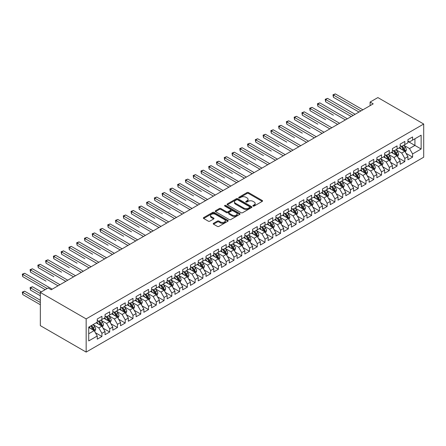 <?xml version="1.0" encoding="UTF-8"?>
<svg xmlns="http://www.w3.org/2000/svg" width="446" height="446" viewBox="0 0 446 446"><rect width="100%" height="100%" fill="white"/><g stroke="black" fill="none" stroke-linecap="round" stroke-linejoin="round"><path stroke-width="0.67" d="M253.088 206.058A0.753 0.435 0 0 0 254.153 206.058L262.254 201.38A1.076 0.624 0 0 0 262.571 200.94A1.076 0.624 0 0 0 262.254 200.499L248.534 192.577A1.076 0.624 0 0 0 247.006 192.577L238.905 197.255A0.753 0.435 0 0 0 238.688 197.561A0.753 0.435 0 0 0 238.905 197.868A0.753 0.435 0 0 0 239.976 197.868L241.024 197.266A3.451 1.99 0 0 1 245.902 197.266L247.045 197.924A3.451 1.99 0 0 1 248.054 199.334A3.451 1.99 0 0 1 247.045 200.739L245.997 201.347A0.753 0.435 0 0 0 245.774 201.653A0.753 0.435 0 0 0 245.997 201.966A0.753 0.435 0 0 0 247.062 201.966L248.11 201.358A3.451 1.99 0 0 1 252.994 201.358L254.136 202.016A3.451 1.99 0 0 1 255.145 203.426A3.451 1.99 0 0 1 254.136 204.837L253.088 205.439A0.753 0.435 0 0 0 252.865 205.745A0.753 0.435 0 0 0 253.088 206.058L253.088 205.439M213.539 223.301A1.076 0.624 0 0 0 213.221 223.741A1.076 0.624 0 0 0 213.539 224.176L217.392 226.401A1.076 0.624 0 0 0 218.914 226.401L227.912 221.21A1.076 0.624 0 0 0 228.224 220.77A1.076 0.624 0 0 0 227.912 220.33L214.186 212.407A1.076 0.624 0 0 0 212.664 212.407L203.666 217.598A1.076 0.624 0 0 0 203.354 218.038A1.076 0.624 0 0 0 203.666 218.479L208.315 221.166A1.076 0.624 0 0 0 209.843 221.166L213.69 218.941A1.076 0.624 0 0 0 214.008 218.501A1.076 0.624 0 0 0 213.69 218.061L211.387 216.728A2.882 1.667 0 0 1 210.54 215.552A2.882 1.667 0 0 1 212.324 214.013A2.882 1.667 0 0 1 215.463 214.375L224.5 219.588A2.882 1.667 0 0 1 225.341 220.77A2.882 1.667 0 0 1 223.563 222.309A2.882 1.667 0 0 1 220.419 221.946L218.914 221.077A1.076 0.624 0 0 0 217.392 221.077L213.539 223.301L213.539 224.176M40.335 292.453L86.156 318.907L86.156 352.089L40.335 325.636L40.335 292.453L48.101 287.965L51.206 289.761L373.218 103.851L370.108 102.056L370.108 105.646M370.108 102.056L377.879 97.574L423.7 124.027L86.156 318.907M241.096 212.714A1.076 0.624 0 0 0 242.624 212.714L251.622 207.518A1.076 0.624 0 0 0 251.934 207.078A1.076 0.624 0 0 0 251.622 206.637L237.896 198.715A1.076 0.624 0 0 0 236.374 198.715L227.376 203.911A1.076 0.624 0 0 0 227.059 204.352A1.076 0.624 0 0 0 227.376 204.792L241.096 212.714M225.046 206.219A0.753 0.435 0 0 1 225.815 206.325L239.753 214.37L230.772 219.56A1.076 0.624 0 0 1 229.244 219.56L215.524 211.633L215.524 210.757A1.076 0.624 0 0 0 215.206 211.192A1.076 0.624 0 0 0 215.524 211.633M215.524 210.757L219.371 208.533A1.076 0.624 0 0 1 220.898 208.533L226.462 211.744A1.076 0.624 0 0 0 227.984 211.744L230.537 210.272A1.076 0.624 0 0 0 230.855 209.832A1.076 0.624 0 0 0 230.537 209.391L224.745 206.046A0.753 0.435 0 0 1 224.528 205.74A0.753 0.435 0 0 1 224.99 205.333A0.753 0.435 0 0 1 225.815 205.428L239.764 213.483A1.076 0.624 0 0 1 240.082 213.924A1.076 0.624 0 0 1 239.764 214.364L239.764 213.483M86.156 352.089L423.7 157.209L423.7 124.027M407.934 141.382L414.925 145.418L414.925 138.784L421.135 135.194L412.595 140.128L412.595 136.944L407.934 139.631L407.934 142.82L404.829 144.61L404.829 141.427L400.168 144.119L400.168 147.303L397.063 149.098L397.063 145.914L392.402 148.602L392.402 151.785L389.291 153.58L389.291 150.397L384.636 153.084L384.636 156.267L381.525 158.062L381.525 154.879L376.864 157.572L376.864 160.755L373.759 162.55L373.759 159.361L369.098 162.054L369.098 165.237L365.993 167.033L365.993 163.849L361.332 166.536L361.332 169.72L358.227 171.515L358.227 168.332L353.567 171.024L353.567 174.208L350.461 176.003L350.461 172.814L345.801 175.507L345.801 178.69L342.695 180.485L342.695 177.302L338.035 179.989L338.035 183.172L334.924 184.967L334.924 181.784L330.269 184.477L330.269 187.66L327.158 189.45L327.158 186.266L322.497 188.959L322.497 192.142L319.392 193.938L319.392 190.754L314.731 193.441L314.731 196.625L311.626 198.42L311.626 195.236L306.965 197.929L306.965 201.113L303.86 202.902L303.86 199.719L299.199 202.412L299.199 205.595L296.094 207.39L296.094 204.207L291.433 206.894L291.433 210.077L288.328 211.872L288.328 208.689L283.667 211.382L283.667 214.565L280.562 216.355L280.562 213.171L275.901 215.864L275.901 219.047L272.79 220.842L272.79 217.659L268.135 220.346L268.135 223.53L265.024 225.325L265.024 222.141L260.364 224.834L260.364 228.017L257.258 229.807L257.258 226.624L252.598 229.316L252.598 232.5L249.492 234.295L249.492 231.112L244.832 233.799L244.832 236.982L241.726 238.777L241.726 235.594L237.066 238.281L237.066 241.47L233.96 243.26L233.96 240.076L229.3 242.769L229.3 245.952L226.194 247.747L226.194 244.564L221.534 247.251L221.534 250.435L218.423 252.23L218.423 249.046L213.768 251.734L213.768 254.922L210.657 256.712L210.657 253.529L205.996 256.221L205.996 259.405L202.891 261.2L202.891 258.011L198.23 260.704L198.23 263.887L195.125 265.682L195.125 262.499L190.464 265.186L190.464 268.369L187.359 270.165L187.359 266.981L182.698 269.674L182.698 272.857L179.593 274.652L179.593 271.463L174.932 274.156L174.932 277.34L171.827 279.135L171.827 275.951L167.166 278.639L167.166 281.822L164.056 283.617L164.056 280.434L159.4 283.126L159.4 286.31L156.29 288.099L156.29 284.916L151.629 287.609L151.629 290.792L148.524 292.587L148.524 289.404L143.863 292.091L143.863 295.274L140.758 297.069L140.758 293.886L136.097 296.579L136.097 299.762L132.992 301.552L132.992 298.368L128.331 301.061L128.331 304.244L125.226 306.04L125.226 302.856L120.565 305.543L120.565 308.727L117.46 310.522L117.46 307.339L112.799 310.031L112.799 313.215L109.694 315.004L109.694 311.821L105.033 314.514L105.033 317.697L101.922 319.492L101.922 316.309L97.267 318.996L97.267 322.179L88.721 327.113L88.721 340.922L97.267 335.994L94.156 330.609L88.721 327.47M421.135 135.194L421.135 149.009L412.595 153.937L409.489 148.557L403.859 145.307M406.033 153.335L412.595 157.12L412.595 153.937M412.595 157.12L407.934 159.813L407.934 156.63L404.829 158.425L401.718 153.039L396.087 149.789M398.261 157.817L404.829 161.608L404.829 158.425M404.829 161.608L400.168 164.295L400.168 161.112L397.063 162.907L393.952 157.527L388.321 154.277M390.495 162.299L397.063 166.09L397.063 162.907M397.063 166.09L392.402 168.783L392.402 165.6L389.291 167.389L386.186 162.01L380.555 158.759M382.729 166.787L389.291 170.573L389.291 167.389M389.291 170.573L384.636 173.265L384.636 170.082L381.525 171.877L378.42 166.492L372.789 163.242M374.963 171.27L381.525 175.061L381.525 171.877M381.525 175.061L376.864 177.748L376.864 174.564L373.759 176.36L370.654 170.98L365.023 167.729M367.197 175.752L373.759 179.543L373.759 176.36M373.759 179.543L369.098 182.236L369.098 179.047L365.993 180.842L362.888 175.462L357.257 172.212M359.431 180.24L365.993 184.025L365.993 180.842M365.993 184.025L361.332 186.718L361.332 183.535L358.227 185.33L355.122 179.944L349.491 176.694M351.665 184.722L358.227 188.513L358.227 185.33M358.227 188.513L353.567 191.2L353.567 188.017L350.461 189.812L347.35 184.432L341.72 181.182M343.899 189.204L350.461 192.995L350.461 189.812M350.461 192.995L345.801 195.688L345.801 192.499L342.695 194.294L339.584 188.914L333.954 185.664M336.128 193.692L342.695 197.478L342.695 194.294M342.695 197.478L338.035 200.17L338.035 196.987L334.924 198.777L331.818 193.397L326.188 190.147M328.362 198.175L334.924 201.966L334.924 198.777M334.924 201.966L330.269 204.653L330.269 201.469L327.158 203.264L324.052 197.885L318.422 194.629M320.596 202.657L327.158 206.448L327.158 203.264M327.158 206.448L322.497 209.135L322.497 205.952L319.392 207.747L316.286 202.367L310.656 199.117M312.83 207.145L319.392 210.93L319.392 207.747M319.392 210.93L314.731 213.623L314.731 210.44L311.626 212.229L308.52 206.849L302.89 203.599M305.064 211.627L311.626 215.418L311.626 212.229M311.626 215.418L306.965 218.105L306.965 214.922L303.86 216.717L300.755 211.337L295.124 208.081M297.298 216.109L303.86 219.9L303.86 216.717M303.86 219.9L299.199 222.587L299.199 219.404L296.094 221.199L292.989 215.819L287.352 212.569M289.532 220.597L296.094 224.383L296.094 221.199M296.094 224.383L291.433 227.075L291.433 223.892L288.328 225.682L285.217 220.302L279.586 217.051M281.76 225.079L288.328 228.865L288.328 225.682M288.328 228.865L283.667 231.558L283.667 228.374L280.562 230.169L277.451 224.79L271.82 221.534M273.995 229.562L280.562 233.353L280.562 230.169M280.562 233.353L275.901 236.04L275.901 232.857L272.79 234.652L269.685 229.272L264.054 226.022M266.229 234.044L272.79 237.835L272.79 234.652M272.79 237.835L268.135 240.528L268.135 237.344L265.024 239.134L261.919 233.754L256.288 230.504M258.463 238.532L265.024 242.317L265.024 239.134M265.024 242.317L260.364 245.01L260.364 241.827L257.258 243.622L254.153 238.236L248.522 234.986M250.697 243.014L257.258 246.805L257.258 243.622M257.258 246.805L252.598 249.492L252.598 246.309L249.492 248.104L246.387 242.724L240.756 239.474M242.931 247.497L249.492 251.288L249.492 248.104M249.492 251.288L244.832 253.98L244.832 250.797L241.726 252.587L238.621 247.207L232.99 243.956M235.165 251.984L241.726 255.77L241.726 252.587M241.726 255.77L237.066 258.463L237.066 255.279L233.96 257.074L230.85 251.689L225.219 248.439M227.399 256.467L233.96 260.258L233.96 257.074M233.96 260.258L229.3 262.945L229.3 259.762L226.194 261.557L223.084 256.177L217.453 252.927M219.627 260.949L226.194 264.74L226.194 261.557M226.194 264.74L221.534 267.433L221.534 264.249L218.423 266.039L215.318 260.659L209.687 257.409M211.861 265.437L218.423 269.222L218.423 266.039M218.423 269.222L213.768 271.915L213.768 268.732L210.657 270.527L207.552 265.141L201.921 261.891M204.095 269.919L210.657 273.71L210.657 270.527M210.657 273.71L205.996 276.397L205.996 273.214L202.891 275.009L199.786 269.629L194.155 266.379M196.329 274.401L202.891 278.192L202.891 275.009M202.891 278.192L198.23 280.885L198.23 277.696L195.125 279.491L192.02 274.112L186.389 270.861M188.563 278.889L195.125 282.675L195.125 279.491M195.125 282.675L190.464 285.368L190.464 282.184L187.359 283.979L184.254 278.594L178.623 275.344M180.797 283.372L187.359 287.163L187.359 283.979M187.359 287.163L182.698 289.85L182.698 286.667L179.593 288.462L176.488 283.082L170.851 279.832M173.031 287.854L179.593 291.645L179.593 288.462M179.593 291.645L174.932 294.338L174.932 291.149L171.827 292.944L168.716 287.564L163.085 284.314M165.26 292.342L171.827 296.127L171.827 292.944M171.827 296.127L167.166 298.82L167.166 295.637L164.056 297.426L160.95 292.046L155.32 288.796M157.494 296.824L164.056 300.615L164.056 297.426M164.056 300.615L159.4 303.302L159.4 300.119L156.29 301.914L153.184 296.534L147.554 293.278M149.728 301.306L156.29 305.097L156.29 301.914M156.29 305.097L151.629 307.785L151.629 304.601L148.524 306.396L145.418 301.017L139.788 297.766M141.962 305.794L148.524 309.58L148.524 306.396M148.524 309.58L143.863 312.272L143.863 309.089L140.758 310.879L137.652 305.499L132.022 302.249M134.196 310.277L140.758 314.068L140.758 310.879M140.758 314.068L136.097 316.755L136.097 313.571L132.992 315.367L129.886 309.987L124.256 306.731M126.43 314.759L132.992 318.55L132.992 315.367M132.992 318.55L128.331 321.237L128.331 318.054L125.226 319.849L122.12 314.469L116.49 311.219M118.664 319.247L125.226 323.032L125.226 319.849M125.226 323.032L120.565 325.725L120.565 322.542L117.46 324.331L114.349 318.951L108.718 315.701M110.898 323.729L117.46 327.515L117.46 324.331M117.46 327.515L112.799 330.207L112.799 327.024L109.694 328.819L106.583 323.439L100.952 320.183M103.126 328.211L109.694 332.002L109.694 328.819M109.694 332.002L105.033 334.69L105.033 331.506L101.922 333.301L98.817 327.922L93.186 324.671M95.36 332.694L101.922 336.485L101.922 333.301M101.922 336.485L97.267 339.177L97.267 335.994M97.267 320.39L98.817 321.282L101.922 319.492M88.721 333.747L94.156 330.609M105.033 315.902L106.583 316.799L109.694 315.004M98.817 327.922L101.922 326.126L96.174 322.809M105.033 331.506L101.922 326.126M112.799 311.42L114.349 312.317L117.46 310.522M106.583 323.439L109.694 321.644L103.946 318.327M112.799 327.024L109.694 321.644M120.565 306.937L122.12 307.829L125.226 306.04M114.349 318.951L117.46 317.156L111.712 313.839M120.565 322.542L117.46 317.156M128.331 302.449L129.886 303.347L132.992 301.552M122.12 314.469L125.226 312.674L119.478 309.357M128.331 318.054L125.226 312.674M136.097 297.967L137.652 298.865L140.758 297.069M129.886 309.987L132.992 308.192L127.244 304.874M136.097 313.571L132.992 308.192M143.863 293.485L145.418 294.382L148.524 292.587M137.652 305.499L140.758 303.709L135.01 300.387M143.863 309.089L140.758 303.709M151.629 288.997L153.184 289.894L156.29 288.099M145.418 301.017L148.524 299.221L142.776 295.904M151.629 304.601L148.524 299.221M159.4 284.515L160.95 285.412L164.056 283.617M153.184 296.534L156.29 294.739L150.542 291.422M159.4 300.119L156.29 294.739M167.166 280.032L168.716 280.93L171.827 279.135M160.95 292.046L164.056 290.257L158.313 286.934M167.166 295.637L164.056 290.257M174.932 275.544L176.488 276.442L179.593 274.652M168.716 287.564L171.827 285.769L166.079 282.452M174.932 291.149L171.827 285.769M182.698 271.062L184.254 271.96L187.359 270.165M176.488 283.082L179.593 281.287L173.845 277.969M182.698 286.667L179.593 281.287M190.464 266.58L192.02 267.477L195.125 265.682M184.254 278.594L187.359 276.804L181.611 273.482M190.464 282.184L187.359 276.804M198.23 262.092L199.786 262.989L202.891 261.2M192.02 274.112L195.125 272.316L189.377 268.999M198.23 277.696L195.125 272.316M205.996 257.61L207.552 258.507L210.657 256.712M199.786 269.629L202.891 267.834L197.143 264.517M205.996 273.214L202.891 267.834M213.768 253.127L215.318 254.025L218.423 252.23M207.552 265.141L210.657 263.352L204.909 260.029M213.768 268.732L210.657 263.352M221.534 248.639L223.084 249.537L226.194 247.747M215.318 260.659L218.423 258.864L212.681 255.547M221.534 264.249L218.423 258.864M229.3 244.157L230.85 245.055L233.96 243.26M223.084 256.177L226.194 254.382L220.447 251.065M229.3 259.762L226.194 254.382M237.066 239.675L238.621 240.572L241.726 238.777M230.85 251.689L233.96 249.899L228.213 246.577M237.066 255.279L233.96 249.899M244.832 235.193L246.387 236.085L249.492 234.295M238.621 247.207L241.726 245.411L235.979 242.094M244.832 250.797L241.726 245.411M252.598 230.705L254.153 231.602L257.258 229.807M246.387 242.724L249.492 240.929L243.745 237.612M252.598 246.309L249.492 240.929M260.364 226.222L261.919 227.12L265.024 225.325M254.153 238.236L257.258 236.447L251.511 233.13M260.364 241.827L257.258 236.447M268.135 221.74L269.685 222.632L272.79 220.842M261.919 233.754L265.024 231.959L259.277 228.642M268.135 237.344L265.024 231.959M275.901 217.252L277.451 218.15L280.562 216.355M269.685 229.272L272.79 227.477L267.043 224.16M275.901 232.857L272.79 227.477M283.667 212.77L285.217 213.667L288.328 211.872M277.451 224.79L280.562 222.994L274.814 219.677M283.667 228.374L280.562 222.994M291.433 208.288L292.989 209.18L296.094 207.39M285.217 220.302L288.328 218.507L282.58 215.189M291.433 223.892L288.328 218.507M299.199 203.8L300.755 204.697L303.86 202.902M292.989 215.819L296.094 214.024L290.346 210.707M299.199 219.404L296.094 214.024M306.965 199.317L308.52 200.215L311.626 198.42M300.755 211.337L303.86 209.542L298.112 206.225M306.965 214.922L303.86 209.542M314.731 194.835L316.286 195.733L319.392 193.938M308.52 206.849L311.626 205.06L305.878 201.737M314.731 210.44L311.626 205.06M322.497 190.347L324.052 191.245L327.158 189.45M316.286 202.367L319.392 200.572L313.644 197.255M322.497 205.952L319.392 200.572M330.269 185.865L331.818 186.762L334.924 184.967M324.052 197.885L327.158 196.089L321.41 192.772M330.269 201.469L327.158 196.089M338.035 181.383L339.584 182.28L342.695 180.485M331.818 193.397L334.924 191.607L329.181 188.284M338.035 196.987L334.924 191.607M345.801 176.895L347.35 177.792L350.461 176.003M339.584 188.914L342.695 187.119L336.947 183.802M345.801 192.499L342.695 187.119M353.567 172.412L355.122 173.31L358.227 171.515M347.35 184.432L350.461 182.637L344.713 179.32M353.567 188.017L350.461 182.637M361.332 167.93L362.888 168.828L365.993 167.033M355.122 179.944L358.227 178.155L352.479 174.832M361.332 183.535L358.227 178.155M369.098 163.442L370.654 164.34L373.759 162.55M362.888 175.462L365.993 173.667L360.245 170.35M369.098 179.047L365.993 173.667M376.864 158.96L378.42 159.858L381.525 158.062M370.654 170.98L373.759 169.185L368.011 165.867M376.864 174.564L373.759 169.185M384.636 154.478L386.186 155.375L389.291 153.58M378.42 166.492L381.525 164.702L375.777 161.38M384.636 170.082L381.525 164.702M392.402 149.99L393.952 150.887L397.063 149.098M386.186 162.01L389.291 160.214L383.543 156.897M392.402 165.6L389.291 160.214M400.168 145.507L401.718 146.405L404.829 144.61M393.952 157.527L397.063 155.732L391.315 152.415M400.168 161.112L397.063 155.732M407.934 141.025L409.489 141.923L412.595 140.128M401.718 153.039L404.829 151.25L399.081 147.927M407.934 156.63L404.829 151.25M409.489 148.557L414.925 145.418L421.135 149.009M253.389 206.163L254.136 205.734A3.451 1.99 0 0 0 255.145 204.324L255.145 203.426M248.054 199.334L248.054 200.232A3.451 1.99 0 0 1 247.045 201.637L246.298 202.071M262.242 201.386L248.534 193.475A1.076 0.624 0 0 0 247.006 193.475L239.207 197.974M251.605 207.529L237.896 199.613A1.076 0.624 0 0 0 236.374 199.613L227.393 204.798M249.715 207.39A0.753 0.435 0 0 0 249.933 207.078A0.753 0.435 0 0 0 249.715 206.771L237.668 199.819A0.753 0.435 0 0 0 236.603 199.819L235.494 200.455A3.451 1.99 0 0 0 234.484 201.865A3.451 1.99 0 0 0 235.494 203.27L243.728 208.026A3.451 1.99 0 0 0 248.606 208.026L249.715 207.39L249.715 208.282A0.753 0.435 0 0 0 249.933 207.975L249.933 207.078M234.484 201.865L234.484 202.763A3.451 1.99 0 0 0 235.494 204.168L235.494 203.27M249.715 208.282L248.606 208.923A3.451 1.99 0 0 1 243.728 208.923L235.494 204.168M215.535 211.644L219.371 209.43L219.371 208.533M230.855 209.832L230.855 210.729A1.076 0.624 0 0 1 230.537 211.17L227.984 212.642A1.076 0.624 0 0 1 226.462 212.642L220.898 209.43A1.076 0.624 0 0 0 219.371 209.43M232.238 215.078A2.882 1.667 0 0 0 235.382 215.44A2.882 1.667 0 0 0 237.16 213.902A2.882 1.667 0 0 0 236.313 212.725L233.13 210.886A1.076 0.624 0 0 0 231.608 210.886L229.054 212.363A1.076 0.624 0 0 0 228.737 212.803A1.076 0.624 0 0 0 229.054 213.244L232.238 215.078L232.238 215.975A2.882 1.667 0 0 0 235.382 216.338A2.882 1.667 0 0 0 237.16 214.799L237.16 213.902M228.737 212.803L228.737 213.701A1.076 0.624 0 0 0 229.054 214.136L229.054 213.244M232.238 215.975L229.054 214.136M225.341 220.77L225.341 221.662A2.882 1.667 0 0 1 223.563 223.201A2.882 1.667 0 0 1 220.419 222.844L218.914 221.974A1.076 0.624 0 0 0 217.392 221.974L213.556 224.187M210.54 215.552L210.54 216.449A2.882 1.667 0 0 0 211.387 217.626L211.387 216.728M213.679 218.947L211.387 217.626M227.912 220.33L227.912 221.21L214.186 213.3A1.076 0.624 0 0 0 212.664 213.3L203.683 218.49M405.403 152.242L406.362 149.895A2.91 1.678 -120 0 0 405.436 147.414L403.786 145.212M401.155 149.131L399.9 147.453M333.396 115.207L317.864 106.243L317.864 104.002L319.804 102.875L347.35 118.781M404.277 150.932L404.795 150.018A2.91 1.678 -120 0 0 403.959 148.267L402.309 146.065M401.367 146.204L403.407 148.919A1.483 0.859 60 0 1 403.675 149.371L404.795 150.018M400.854 145.909L403.028 148.808A2.91 1.678 60 0 1 403.859 150.558L403.92 150.726M360.942 110.937L333.396 95.031L335.336 93.911L362.888 109.816M359.002 112.058L333.396 97.273L333.396 95.031L332.967 94.786L335.336 93.911M333.396 97.273L332.967 94.786M397.637 156.73L398.596 154.377A2.91 1.678 -120 0 0 397.67 151.896L396.02 149.694M393.389 153.614L392.134 151.941M325.63 119.695L310.098 110.725L310.098 108.484L312.038 107.363L339.584 123.269M396.511 155.414L397.024 154.5A2.91 1.678 -120 0 0 396.193 152.749L394.543 150.547M393.601 150.687L395.641 153.407A1.483 0.859 60 0 1 395.909 153.859L397.024 154.5M393.088 150.391L395.262 153.29A2.91 1.678 60 0 1 396.093 155.041L396.154 155.208M389.871 161.212L390.83 158.86A2.91 1.678 -120 0 0 389.904 156.384L388.254 154.182M385.623 158.096L384.368 156.423M317.864 124.178L302.327 115.207L302.327 112.966L304.272 111.846L331.818 127.751M388.745 159.902L389.258 158.988A2.91 1.678 -120 0 0 388.427 157.237L386.777 155.035M385.835 155.169L387.875 157.89A1.483 0.859 60 0 1 388.143 158.341L389.258 158.988M385.322 154.874L387.496 157.773A2.91 1.678 60 0 1 388.327 159.523L388.388 159.69M353.176 115.419L325.63 99.514L327.57 98.393L355.122 114.299M351.236 116.54L325.63 101.755L325.63 99.514L325.201 99.268L327.57 98.393M325.63 101.755L325.201 99.268M345.41 119.902L317.435 103.751L319.804 102.875M317.864 106.243L317.435 103.751M382.099 165.695L383.064 163.347A2.91 1.678 -120 0 0 382.133 160.867L380.483 158.665M377.857 162.584L376.602 160.906M310.098 128.66L294.561 119.695L294.561 117.454L296.506 116.328L324.052 132.233M380.979 164.384L381.492 163.47A2.91 1.678 -120 0 0 380.661 161.72L379.011 159.517M378.069 159.657L380.103 162.372A1.483 0.859 60 0 1 380.377 162.823L381.492 163.47M377.556 159.356L379.73 162.255A2.91 1.678 60 0 1 380.561 164.005L380.622 164.178M374.333 170.182L375.298 167.83A2.91 1.678 -120 0 0 374.367 165.349L372.717 163.147M370.091 167.066L368.836 165.394M302.327 133.148L286.795 124.178L286.795 121.936L288.735 120.816L316.286 136.721M373.213 168.867L373.726 167.952A2.91 1.678 -120 0 0 372.895 166.202L371.245 164M370.303 164.139L372.338 166.86A1.483 0.859 60 0 1 372.611 167.311L373.726 167.952M369.79 163.844L371.958 166.743A2.91 1.678 60 0 1 372.795 168.493L372.85 168.66M337.644 124.389L309.669 108.239L312.038 107.363M310.098 110.725L309.669 108.239M329.878 128.872L301.903 112.721L304.272 111.846M302.327 115.207L301.903 112.721M366.567 174.665L367.532 172.312A2.91 1.678 -120 0 0 366.601 169.837L364.951 167.635M362.325 171.548L361.07 169.876M294.561 137.63L279.029 128.66L279.029 126.419L280.969 125.298L308.52 141.204M365.447 173.349L365.96 172.44A2.91 1.678 -120 0 0 365.123 170.69L363.479 168.488M362.537 168.621L364.572 171.342A1.483 0.859 60 0 1 364.839 171.794L365.96 172.44M362.024 168.326L364.192 171.225A2.91 1.678 60 0 1 365.029 172.976L365.084 173.143M322.112 133.354L294.137 117.203L296.506 116.328M294.561 119.695L294.137 117.203M358.801 179.147L359.766 176.8A2.91 1.678 -120 0 0 358.835 174.319L357.185 172.117M354.553 176.031L353.304 174.358M286.795 142.112L271.263 133.148L271.263 130.901L273.203 129.78L300.755 145.686M357.675 177.837L358.194 176.923A2.91 1.678 -120 0 0 357.358 175.172L355.707 172.97M354.765 173.104L356.806 175.824A1.483 0.859 60 0 1 357.073 176.276L358.194 176.923M354.258 172.808L356.426 175.707A2.91 1.678 60 0 1 357.263 177.458L357.318 177.631M314.346 137.842L286.371 121.691L288.735 120.816M286.795 124.178L286.371 121.691M351.035 183.629L352 181.282A2.91 1.678 -120 0 0 351.069 178.801L349.419 176.599M346.787 180.519L345.533 178.846M279.029 146.6L263.497 137.63L263.497 135.389L265.437 134.268L292.989 150.174M349.909 182.319L350.428 181.405A2.91 1.678 -120 0 0 349.592 179.654L347.941 177.452M346.999 177.592L349.04 180.312A1.483 0.859 60 0 1 349.307 180.764L350.428 181.405M346.492 177.296L348.66 180.195A2.91 1.678 60 0 1 349.491 181.946L349.553 182.113M343.269 188.117L344.228 185.765A2.91 1.678 -120 0 0 343.303 183.289L341.653 181.087M339.021 185.001L337.767 183.328M271.263 151.083L255.731 142.112L255.731 139.871L257.671 138.751L285.217 154.656M342.143 186.802L342.662 185.893A2.91 1.678 -120 0 0 341.826 184.142L340.175 181.935M339.233 182.074L341.274 184.795A1.483 0.859 60 0 1 341.541 185.246L342.662 185.893M338.72 181.778L340.895 184.677A2.91 1.678 60 0 1 341.725 186.428L341.787 186.595M335.503 192.6L336.462 190.252A2.91 1.678 -120 0 0 335.537 187.772L333.887 185.569M331.255 189.483L330.001 187.811M263.497 155.565L247.965 146.6L247.965 144.353L249.905 143.233L277.451 159.138M334.377 191.289L334.89 190.375A2.91 1.678 -120 0 0 334.06 188.625L332.409 186.422M331.467 186.556L333.508 189.277A1.483 0.859 60 0 1 333.775 189.728L334.89 190.375M330.954 186.261L333.129 189.16A2.91 1.678 60 0 1 333.959 190.91L334.021 191.083M327.732 197.082L328.696 194.735A2.91 1.678 -120 0 0 327.771 192.254L326.121 190.052M323.489 193.971L322.235 192.293M255.731 160.053L240.193 151.083L240.193 148.841L242.139 147.721L269.685 163.626M326.611 195.772L327.124 194.857A2.91 1.678 -120 0 0 326.294 193.107L324.643 190.905M323.701 191.044L325.736 193.765A1.483 0.859 60 0 1 326.009 194.211L327.124 194.857M323.188 190.749L325.363 193.648A2.91 1.678 60 0 1 326.193 195.398L326.255 195.565M319.966 201.57L320.93 199.217A2.91 1.678 -120 0 0 319.999 196.742L318.349 194.54M315.723 198.453L314.469 196.781M247.965 164.535L232.427 155.565L232.427 153.324L234.373 152.203L261.919 168.109M318.845 200.254L319.358 199.345A2.91 1.678 -120 0 0 318.528 197.595L316.877 195.387M315.935 195.526L317.97 198.247A1.483 0.859 60 0 1 318.243 198.699L319.358 199.345M315.422 195.231L317.591 198.13A2.91 1.678 60 0 1 318.427 199.88L318.489 200.048M312.2 206.052L313.164 203.705A2.91 1.678 -120 0 0 312.233 201.224L310.583 199.022M307.957 202.936L306.703 201.263M240.193 169.017L224.661 160.053L224.661 157.806L226.601 156.685L254.153 172.591M311.079 204.742L311.592 203.828A2.91 1.678 -120 0 0 310.762 202.077L309.111 199.875M308.169 200.009L310.204 202.729A1.483 0.859 60 0 1 310.477 203.181L311.592 203.828M307.656 199.713L309.825 202.612A2.91 1.678 60 0 1 310.661 204.363L310.717 204.536M304.434 210.534L305.398 208.187A2.91 1.678 -120 0 0 304.467 205.706L302.817 203.504M300.191 207.423L298.937 205.745M232.427 173.505L216.895 164.535L216.895 162.294L218.835 161.173L246.387 177.079M303.313 209.224L303.826 208.31A2.91 1.678 -120 0 0 302.99 206.559L301.34 204.357M300.403 204.497L302.438 207.217A1.483 0.859 60 0 1 302.706 207.663L303.826 208.31M299.89 204.201L302.059 207.1A2.91 1.678 60 0 1 302.895 208.851L302.951 209.018M296.668 215.022L297.633 212.67A2.91 1.678 -120 0 0 296.702 210.194L295.051 207.992M292.42 211.906L291.166 210.233M224.661 177.987L209.129 169.017L209.129 166.776L211.07 165.656L238.621 181.561M295.542 213.706L296.06 212.792A2.91 1.678 -120 0 0 295.224 211.042L293.574 208.84M292.632 208.979L294.672 211.699A1.483 0.859 60 0 1 294.94 212.151L296.06 212.792M292.124 208.683L294.293 211.582A2.91 1.678 60 0 1 295.129 213.333L295.185 213.5M288.902 219.504L289.861 217.157A2.91 1.678 -120 0 0 288.936 214.677L287.285 212.474M284.654 216.388L283.4 214.716M216.895 182.47L201.363 173.5L201.363 171.258L203.304 170.138L230.85 186.043M287.776 218.194L288.294 217.28A2.91 1.678 -120 0 0 287.458 215.53L285.808 213.327M284.866 213.461L286.906 216.182A1.483 0.859 60 0 1 287.174 216.633L288.294 217.28M284.353 213.166L286.527 216.065A2.91 1.678 60 0 1 287.358 217.815L287.419 217.988M306.58 142.324L278.599 126.173L280.969 125.298M279.029 128.66L278.599 126.173M298.809 146.806L270.834 130.656L273.203 129.78M271.263 133.148L270.834 130.656M291.043 151.294L263.068 135.144L265.437 134.268M263.497 137.63L263.068 135.144M283.277 155.777L255.302 139.626L257.671 138.751M255.731 142.112L255.302 139.626M275.511 160.259L247.536 144.108L249.905 143.233M247.965 146.6L247.536 144.108M267.745 164.747L239.77 148.59L242.139 147.721M240.193 151.083L239.77 148.59M259.979 169.229L232.004 153.078L234.373 152.203M232.427 155.565L232.004 153.078M252.213 173.711L224.238 157.561L226.601 156.685M224.661 160.053L224.238 157.561M244.441 178.199L216.466 162.043L218.835 161.173M216.895 164.535L216.466 162.043M281.136 223.987L282.095 221.64A2.91 1.678 -120 0 0 281.17 219.159L279.519 216.957M276.888 220.876L275.634 219.198M209.129 186.952L193.597 177.987L193.597 175.746L195.538 174.626L223.084 190.526M280.01 222.677L280.523 221.762A2.91 1.678 -120 0 0 279.692 220.012L278.042 217.81M277.1 217.949L279.14 220.67A1.483 0.859 60 0 1 279.408 221.116L280.523 221.762M276.587 217.654L278.761 220.553A2.91 1.678 60 0 1 279.592 222.303L279.653 222.47M236.675 182.682L208.7 166.531L211.07 165.656M209.129 169.017L208.7 166.531M273.365 228.475L274.329 226.122A2.91 1.678 -120 0 0 273.404 223.647L271.753 221.445M269.122 225.358L267.868 223.686M201.363 191.44L185.826 182.47L185.826 180.229L187.772 179.108L215.318 195.013M272.244 227.159L272.757 226.245A2.91 1.678 -120 0 0 271.926 224.494L270.276 222.292M269.334 222.431L271.374 225.152A1.483 0.859 60 0 1 271.642 225.604L272.757 226.245M268.821 222.136L270.995 225.035A2.91 1.678 60 0 1 271.826 226.785L271.887 226.953M228.91 187.164L200.934 171.013L203.304 170.138M201.363 173.5L200.934 171.013M265.599 232.957L266.563 230.604A2.91 1.678 -120 0 0 265.632 228.129L263.982 225.927M261.356 229.841L260.102 228.168M193.597 195.922L178.06 186.952L178.06 184.711L180.006 183.59L207.552 199.496M264.478 231.647L264.991 230.733A2.91 1.678 -120 0 0 264.16 228.982L262.51 226.78M261.568 226.914L263.603 229.634A1.483 0.859 60 0 1 263.876 230.086L264.991 230.733M261.055 226.618L263.229 229.517A2.91 1.678 60 0 1 264.06 231.268L264.121 231.441M221.144 191.652L193.168 175.495L195.538 174.626M193.597 177.987L193.168 175.495M257.833 237.439L258.797 235.092A2.91 1.678 -120 0 0 257.866 232.611L256.216 230.409M253.59 234.328L252.336 232.65M185.826 200.405L170.294 191.44L170.294 189.199L172.234 188.078L199.786 203.978M256.712 236.129L257.225 235.215A2.91 1.678 -120 0 0 256.394 233.464L254.744 231.262M253.802 231.402L255.837 234.122A1.483 0.859 60 0 1 256.11 234.568L257.225 235.215M253.289 231.106L255.458 234.005A2.91 1.678 60 0 1 256.294 235.756L256.35 235.923M213.378 196.134L185.402 179.983L187.772 179.108M185.826 182.47L185.402 179.983M250.067 241.927L251.031 239.574A2.91 1.678 -120 0 0 250.1 237.099L248.45 234.891M245.824 238.811L244.57 237.138M178.06 204.892L162.528 195.922L162.528 193.681L164.468 192.56L192.02 208.466M248.946 240.611L249.459 239.697A2.91 1.678 -120 0 0 248.623 237.947L246.978 235.744M246.036 235.884L248.071 238.604A1.483 0.859 60 0 1 248.338 239.056L249.459 239.697M245.523 235.588L247.692 238.487A2.91 1.678 60 0 1 248.528 240.238L248.584 240.405M205.612 200.616L177.636 184.466L180.006 183.59M178.06 186.952L177.636 184.466M242.301 246.409L243.265 244.057A2.91 1.678 -120 0 0 242.334 241.581L240.684 239.379M238.053 243.293L236.798 241.62M170.294 209.375L154.762 200.405L154.762 198.163L156.702 197.043L184.254 212.948M241.175 245.099L241.693 244.185A2.91 1.678 -120 0 0 240.857 242.434L239.207 240.232M238.264 240.366L240.305 243.087A1.483 0.859 60 0 1 240.572 243.538L241.693 244.185M237.757 240.071L239.926 242.97A2.91 1.678 60 0 1 240.762 244.72L240.818 244.887M197.846 205.104L169.87 188.948L172.234 188.078M170.294 191.44L169.87 188.948M234.535 250.892L235.494 248.545A2.91 1.678 -120 0 0 234.568 246.064L232.918 243.862M230.287 247.781L229.032 246.103M162.528 213.857L146.996 204.892L146.996 202.651L148.936 201.525L176.488 217.431M233.409 249.582L233.927 248.667A2.91 1.678 -120 0 0 233.091 246.917L231.441 244.715M230.498 244.854L232.539 247.575A1.483 0.859 60 0 1 232.806 248.021L233.927 248.667M229.985 244.559L232.16 247.458A2.91 1.678 60 0 1 232.99 249.208L233.052 249.375M190.074 209.587L162.099 193.436L164.468 192.56M162.528 195.922L162.099 193.436M226.769 255.38L227.728 253.027A2.91 1.678 -120 0 0 226.802 250.552L225.152 248.344M222.521 252.263L221.266 250.591M154.762 218.345L139.23 209.375L139.23 207.134L141.17 206.013L168.716 221.918M225.643 254.064L226.155 253.15A2.91 1.678 -120 0 0 225.325 251.399L223.675 249.197M222.732 249.336L224.773 252.057A1.483 0.859 60 0 1 225.04 252.508L226.155 253.15M222.22 249.041L224.394 251.94A2.91 1.678 60 0 1 225.224 253.69L225.286 253.858M182.308 214.069L154.333 197.918L156.702 197.043M154.762 200.405L154.333 197.918M219.003 259.862L219.962 257.509A2.91 1.678 -120 0 0 219.036 255.034L217.386 252.832M214.755 256.745L213.5 255.073M146.996 222.827L131.464 213.857L131.464 211.616L133.404 210.495L160.95 226.401M217.877 258.552L218.389 257.637A2.91 1.678 -120 0 0 217.559 255.887L215.909 253.685M214.966 253.819L217.007 256.539A1.483 0.859 60 0 1 217.274 256.991L218.389 257.637M214.454 253.523L216.628 256.422A2.91 1.678 60 0 1 217.458 258.173L217.52 258.34M174.542 218.551L146.567 202.4L148.936 201.525M146.996 204.892L146.567 202.4M211.231 264.344L212.196 261.997A2.91 1.678 -120 0 0 211.265 259.516L209.62 257.314M206.989 261.233L205.734 259.555M139.23 227.309L123.693 218.345L123.693 216.104L125.638 214.978L153.184 230.883M210.111 263.034L210.624 262.12A2.91 1.678 -120 0 0 209.793 260.369L208.143 258.167M207.2 258.306L209.235 261.022A1.483 0.859 60 0 1 209.508 261.473L210.624 262.12M206.688 258.011L208.862 260.904A2.91 1.678 60 0 1 209.692 262.661L209.754 262.828M166.776 223.039L138.801 206.888L141.17 206.013M139.23 209.375L138.801 206.888M203.465 268.832L204.43 266.479A2.91 1.678 -120 0 0 203.499 263.999L201.848 261.796M199.223 265.716L197.968 264.043M131.464 231.797L115.927 222.827L115.927 220.586L117.872 219.465L145.418 235.371M202.345 267.516L202.858 266.602A2.91 1.678 -120 0 0 202.027 264.852L200.377 262.649M199.434 262.789L201.469 265.509A1.483 0.859 60 0 1 201.743 265.961L202.858 266.602M198.922 262.493L201.09 265.392A2.91 1.678 60 0 1 201.927 267.143L201.982 267.31M159.01 227.521L131.035 211.371L133.404 210.495M131.464 213.857L131.035 211.371M195.699 273.314L196.664 270.962A2.91 1.678 -120 0 0 195.733 268.486L194.082 266.284M191.457 270.198L190.202 268.525M123.693 236.28L108.161 227.309L108.161 225.068L110.101 223.948L137.652 239.853M194.579 271.999L195.092 271.09A2.91 1.678 -120 0 0 194.261 269.339L192.611 267.137M191.668 267.271L193.703 269.992A1.483 0.859 60 0 1 193.971 270.443L195.092 271.09M191.156 266.976L193.324 269.875A2.91 1.678 60 0 1 194.161 271.625L194.216 271.792M151.244 232.004L123.269 215.853L125.638 214.978M123.693 218.345L123.269 215.853M187.933 277.797L188.898 275.45A2.91 1.678 -120 0 0 187.967 272.969L186.316 270.767M183.691 274.686L182.436 273.008M115.927 240.762L100.395 231.797L100.395 229.551L102.335 228.43L129.886 244.336M186.813 276.487L187.326 275.572A2.91 1.678 -120 0 0 186.489 273.822L184.839 271.62M183.903 271.753L185.937 274.474A1.483 0.859 60 0 1 186.205 274.926L187.326 275.572M183.39 271.458L185.558 274.357A2.91 1.678 60 0 1 186.395 276.107L186.45 276.28M143.478 236.492L115.503 220.341L117.872 219.465M115.927 222.827L115.503 220.341M180.167 282.285L181.132 279.932A2.91 1.678 -120 0 0 180.201 277.451L178.551 275.249M175.919 279.168L174.665 277.496M108.161 245.25L92.629 236.28L92.629 234.038L94.569 232.918L122.12 248.823M179.041 280.969L179.56 280.055A2.91 1.678 -120 0 0 178.723 278.304L177.073 276.102M176.131 276.241L178.171 278.962A1.483 0.859 60 0 1 178.439 279.413L179.56 280.055M175.624 275.946L177.792 278.845A2.91 1.678 60 0 1 178.629 280.595L178.684 280.763M135.712 240.974L107.731 224.823L110.101 223.948M108.161 227.309L107.731 224.823M172.401 286.767L173.36 284.414A2.91 1.678 -120 0 0 172.435 281.939L170.785 279.737M168.153 283.65L166.899 281.978M100.395 249.732L84.863 240.762L84.863 238.521L86.803 237.4L114.349 253.306M171.275 285.451L171.794 284.542A2.91 1.678 -120 0 0 170.957 282.792L169.307 280.59M168.365 280.724L170.405 283.444A1.483 0.859 60 0 1 170.673 283.896L171.794 284.542M167.852 280.428L170.026 283.327A2.91 1.678 60 0 1 170.857 285.078L170.918 285.245M127.941 245.456L99.965 229.305L102.335 228.43M100.395 231.797L99.965 229.305M164.635 291.249L165.594 288.902A2.91 1.678 -120 0 0 164.669 286.421L163.019 284.219M160.387 288.133L159.133 286.46M92.629 254.214L77.097 245.25L77.097 243.003L79.037 241.883L106.583 257.788M163.509 289.939L164.022 289.025A2.91 1.678 -120 0 0 163.191 287.274L161.541 285.072M160.599 285.206L162.639 287.926A1.483 0.859 60 0 1 162.907 288.378L164.022 289.025M160.086 284.91L162.26 287.809A2.91 1.678 60 0 1 163.091 289.56L163.152 289.733M120.175 249.944L92.199 233.793L94.569 232.918M92.629 236.28L92.199 233.793M156.864 295.731L157.828 293.384A2.91 1.678 -120 0 0 156.903 290.903L155.253 288.701M152.621 292.621L151.367 290.943M84.863 258.702L69.325 249.732L69.325 247.491L71.271 246.37L98.817 262.276M155.743 294.421L156.256 293.507A2.91 1.678 -120 0 0 155.425 291.756L153.775 289.554M152.833 289.694L154.868 292.414A1.483 0.859 60 0 1 155.141 292.86L156.256 293.507M152.32 289.398L154.494 292.297A2.91 1.678 60 0 1 155.325 294.048L155.386 294.215M112.409 254.426L84.433 238.275L86.803 237.4M84.863 240.762L84.433 238.275M149.098 300.219L150.062 297.867A2.91 1.678 -120 0 0 149.131 295.391L147.481 293.189M144.855 297.103L143.601 295.43M77.097 263.185L61.559 254.214L61.559 251.973L63.505 250.853L91.051 266.758M147.977 298.904L148.49 297.995A2.91 1.678 -120 0 0 147.659 296.244L146.009 294.037M145.067 294.176L147.102 296.897A1.483 0.859 60 0 1 147.375 297.348L148.49 297.995M144.554 293.881L146.728 296.78A2.91 1.678 60 0 1 147.559 298.53L147.62 298.697M104.643 258.909L76.667 242.758L79.037 241.883M77.097 245.25L76.667 242.758M141.332 304.702L142.296 302.355A2.91 1.678 -120 0 0 141.365 299.874L139.715 297.672M137.089 301.585L135.835 299.913M69.325 267.667L53.793 258.702L53.793 256.456L55.733 255.335L83.285 271.24M140.211 303.392L140.724 302.477A2.91 1.678 -120 0 0 139.893 300.727L138.243 298.525M137.301 298.658L139.336 301.379A1.483 0.859 60 0 1 139.609 301.83L140.724 302.477M136.788 298.363L138.957 301.262A2.91 1.678 60 0 1 139.793 303.012L139.849 303.185M96.877 263.396L68.901 247.246L71.271 246.37M69.325 249.732L68.901 247.246M133.566 309.184L134.53 306.837A2.91 1.678 -120 0 0 133.599 304.356L131.949 302.154M129.323 306.073L128.069 304.395M61.559 272.155L46.027 263.185L46.027 260.943L47.967 259.823L75.519 275.728M132.445 307.874L132.958 306.959A2.91 1.678 -120 0 0 132.122 305.209L130.472 303.007M129.535 303.146L131.57 305.867A1.483 0.859 60 0 1 131.838 306.313L132.958 306.959M129.022 302.851L131.191 305.75A2.91 1.678 60 0 1 132.027 307.5L132.083 307.668M89.111 267.879L61.135 251.728L63.505 250.853M61.559 254.214L61.135 251.728M125.8 313.672L126.764 311.319A2.91 1.678 -120 0 0 125.833 308.844L124.183 306.642M121.552 310.555L120.297 308.883M53.793 276.637L38.261 267.667L38.261 265.426L40.201 264.305L67.753 280.211M124.674 312.356L125.192 311.447A2.91 1.678 -120 0 0 124.356 309.691L122.706 307.489M121.764 307.628L123.804 310.349A1.483 0.859 60 0 1 124.072 310.801L125.192 311.447M121.256 307.333L123.425 310.232A2.91 1.678 60 0 1 124.261 311.983L124.317 312.15M81.345 272.361L53.369 256.21L55.733 255.335M53.793 258.702L53.369 256.21M118.034 318.154L118.993 315.807A2.91 1.678 -120 0 0 118.067 313.326L116.417 311.124M113.786 315.038L112.531 313.365M46.027 281.119L30.495 272.155L30.495 269.908L32.435 268.787L59.981 284.693M116.908 316.844L117.426 315.93A2.91 1.678 -120 0 0 116.59 314.179L114.94 311.977M113.998 312.111L116.038 314.831A1.483 0.859 60 0 1 116.306 315.283L117.426 315.93M113.485 311.815L115.659 314.714A2.91 1.678 60 0 1 116.49 316.465L116.551 316.638M73.573 276.849L45.598 260.693L47.967 259.823M46.027 263.185L45.598 260.693M110.268 322.636L111.227 320.289A2.91 1.678 -120 0 0 110.301 317.808L108.651 315.606M106.02 319.526L104.765 317.847M38.261 285.607L45.224 289.627M109.142 321.326L109.655 320.412A2.91 1.678 -120 0 0 108.824 318.661L107.174 316.459M106.232 316.599L108.272 319.319A1.483 0.859 60 0 1 108.54 319.765L109.655 320.412M105.719 316.303L107.893 319.202A2.91 1.678 60 0 1 108.724 320.953L108.785 321.12M65.807 281.331L37.832 265.18L40.201 264.305M38.261 267.667L37.832 265.18M102.502 327.124L103.461 324.772A2.91 1.678 -120 0 0 102.535 322.296L100.885 320.094M98.254 324.008L96.999 322.335M41.344 291.868L32.435 286.728L30.495 287.848L30.495 290.09L40.335 295.77M101.376 325.809L101.889 324.894A2.91 1.678 -120 0 0 101.058 323.144L99.408 320.942M98.466 321.081L100.506 323.802A1.483 0.859 60 0 1 100.774 324.253L101.889 324.894M97.953 320.786L100.127 323.685A2.91 1.678 60 0 1 100.958 325.435L101.019 325.602M30.495 290.09L30.066 287.598L40.335 293.529M30.066 287.598L32.435 286.728M58.041 285.814L30.066 269.663L32.435 268.787M30.495 272.155L30.066 269.663M94.73 331.607L95.695 329.26A2.91 1.678 -120 0 0 94.764 326.779L93.119 324.577M90.488 328.49L89.233 326.818M40.335 300.253L24.669 291.21L22.729 292.331L22.729 294.572L40.335 304.741M93.61 330.296L94.123 329.382A2.91 1.678 -120 0 0 93.292 327.632L91.642 325.429M90.912 325.848L92.735 328.284A1.483 0.859 60 0 1 93.008 328.735L94.123 329.382M90.711 325.965L92.361 328.167A2.91 1.678 60 0 1 93.192 329.917L93.253 330.09M22.729 294.572L22.3 292.085L40.335 302.494M22.3 292.085L24.669 291.21M47.17 288.506L22.729 274.396L24.669 273.275L52.215 289.181M45.23 289.627L22.729 276.637L22.729 274.396L22.3 274.145L24.669 273.275M22.729 276.637L22.3 274.145M254.136 205.734L254.136 204.837M245.997 201.966L245.997 201.347M247.045 201.637L247.045 200.739M238.905 197.868L238.905 197.255M247.006 193.475L247.006 192.577M248.534 193.475L248.534 192.577M262.254 201.38L262.254 200.499M227.376 204.792L227.376 203.911M236.374 199.613L236.374 198.715M237.896 199.613L237.896 198.715M251.622 207.518L251.622 206.637M243.728 208.923L243.728 208.026M248.606 208.923L248.606 208.026M220.898 209.43L220.898 208.533M226.462 212.642L226.462 211.744M227.984 212.642L227.984 211.744M230.537 211.17L230.537 210.272M225.815 206.325L225.815 205.428M217.392 221.974L217.392 221.077M218.914 221.974L218.914 221.077M220.419 222.844L220.419 221.946M213.69 218.941L213.69 218.061M203.666 218.479L203.666 217.598M212.664 213.3L212.664 212.407M214.186 213.3L214.186 212.407M404.461 151.038L406.345 149.951M403.959 148.267L405.436 147.414M401.813 149.505L403.028 148.808M396.695 155.52L398.579 154.433M396.193 152.749L397.67 151.896M394.047 153.993L395.262 153.29M388.929 160.008L390.813 158.915M388.427 157.237L389.904 156.384M386.281 158.475L387.496 157.773M381.163 164.49L383.047 163.403M380.661 161.72L382.133 160.867M378.509 162.957L379.73 162.255M373.397 168.973L375.281 167.886M372.895 166.202L374.367 165.349M370.743 167.445L371.958 166.743M365.631 173.455L367.51 172.368M365.123 170.69L366.601 169.837M362.977 171.927L364.192 171.225M357.859 177.943L359.744 176.856M357.358 175.172L358.835 174.319M355.211 176.41L356.426 175.707M350.093 182.425L351.978 181.338M349.592 179.654L351.069 178.801M347.445 180.898L348.66 180.195M342.327 186.907L344.212 185.82M341.826 184.142L343.303 183.289M339.679 185.38L340.895 184.677M334.561 191.395L336.446 190.308M334.06 188.625L335.537 187.772M331.913 189.862L333.129 189.16M326.795 195.878L328.68 194.79M326.294 193.107L327.771 192.254M324.147 194.35L325.363 193.648M319.029 200.36L320.914 199.273M318.528 197.595L319.999 196.742M316.376 198.832L317.591 198.13M311.263 204.848L313.142 203.761M310.762 202.077L312.233 201.224M308.61 203.315L309.825 202.612M303.492 209.33L305.376 208.243M302.99 206.559L304.467 205.706M300.844 207.803L302.059 207.1M295.726 213.812L297.61 212.725M295.224 211.042L296.702 210.194M293.078 212.285L294.293 211.582M287.96 218.3L289.844 217.213M287.458 215.53L288.936 214.677M285.312 216.767L286.527 216.065M280.194 222.783L282.078 221.695M279.692 220.012L281.17 219.159M277.546 221.255L278.761 220.553M272.428 227.265L274.312 226.178M271.926 224.494L273.404 223.647M269.78 225.737L270.995 225.035M264.662 231.753L266.546 230.666M264.16 228.982L265.632 228.129M262.008 230.22L263.229 229.517M256.896 236.235L258.775 235.148M256.394 233.464L257.866 232.611M254.242 234.708L255.458 234.005M249.13 240.717L251.009 239.63M248.623 237.947L250.1 237.099M246.476 239.19L247.692 238.487M241.358 245.205L243.243 244.118M240.857 242.434L242.334 241.581M238.71 243.672L239.926 242.97M233.593 249.688L235.477 248.6M233.091 246.917L234.568 246.064M230.944 248.154L232.16 247.458M225.827 254.17L227.711 253.083M225.325 251.399L226.802 250.552M223.178 252.642L224.394 251.94M218.061 258.658L219.945 257.571M217.559 255.887L219.036 255.034M215.412 257.125L216.628 256.422M210.295 263.14L212.179 262.053M209.793 260.369L211.265 259.516M207.641 261.607L208.862 260.904M202.529 267.622L204.413 266.535M202.027 264.852L203.499 263.999M199.875 266.095L201.09 265.392M194.763 272.11L196.641 271.017M194.261 269.339L195.733 268.486M192.109 270.577L193.324 269.875M186.991 276.592L188.875 275.505M186.489 273.822L187.967 272.969M184.343 275.059L185.558 274.357M179.225 281.075L181.109 279.988M178.723 278.304L180.201 277.451M176.577 279.547L177.792 278.845M171.459 285.557L173.343 284.47M170.957 282.792L172.435 281.939M168.811 284.03L170.026 283.327M163.693 290.045L165.577 288.958M163.191 287.274L164.669 286.421M161.045 288.512L162.26 287.809M155.927 294.527L157.812 293.44M155.425 291.756L156.903 290.903M153.279 293L154.494 292.297M148.161 299.01L150.046 297.922M147.659 296.244L149.131 295.391M145.507 297.482L146.728 296.78M140.395 303.497L142.274 302.41M139.893 300.727L141.365 299.874M137.742 301.964L138.957 301.262M132.624 307.98L134.508 306.893M132.122 305.209L133.599 304.356M129.976 306.452L131.191 305.75M124.858 312.462L126.742 311.375M124.356 309.691L125.833 308.844M122.21 310.934L123.425 310.232M117.092 316.95L118.976 315.863M116.59 314.179L118.067 313.326M114.444 315.417L115.659 314.714M109.326 321.432L111.21 320.345M108.824 318.661L110.301 317.808M106.678 319.905L107.893 319.202M101.56 325.915L103.444 324.827M101.058 323.144L102.535 322.296M98.912 324.387L100.127 323.685M93.794 330.402L95.678 329.315M93.292 327.632L94.764 326.779M91.14 328.869L92.361 328.167"/></g></svg>

